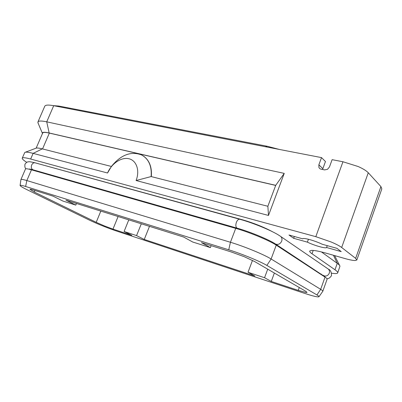 <?xml version="1.0" encoding="UTF-8"?>
<svg xmlns="http://www.w3.org/2000/svg" width="402" height="402" viewBox="0 0 402 402"><rect width="100%" height="100%" fill="white"/><g stroke="black" fill="none" stroke-linecap="round" stroke-linejoin="round"><path stroke-width="0.6" d="M26.748 162.333C24.1 160.669 22.602 159.423 22.256 158.599L22.236 158.157C22.653 157.343 25.467 157.639 30.668 159.031L315.811 236.672L330.992 241.924C336.022 244.044 339.579 245.903 341.67 247.491L355.649 258.37L356.825 260.004L355.152 260.531C352.946 260.511 349.519 259.838 344.866 258.521L326.434 253.26C319.273 251.24 314.284 250.28 311.465 250.376L309.691 251.044C309.5 251.647 310.274 252.551 312.007 253.762L334.982 269.762C337.012 271.189 337.921 272.224 337.7 272.878C337.489 273.415 336.519 273.646 334.801 273.576L331.62 273.234M274.37 273.033L271.27 281.44L298.254 290.36L306.078 292.495L307.048 292.39L305.676 291.239L254.647 261.561L244.22 256.692L231.029 251.888L201.452 242.627L210.392 247.597L211.135 245.657M356.825 260.004L381.835 188.88L380.915 186.588L368.267 172.744C366.373 170.739 362.966 168.654 358.046 166.483L342.956 161.76L332.122 159.664L329.459 166.966L327.469 169.337L324.57 169.895L321.037 169.172L319.891 168.689L318.947 167.599L318.861 164.83L321.515 157.609L53.697 105.711C48.386 104.716 45.401 104.907 44.743 106.269L37.934 121.967L38.225 123.439M210.392 247.597L192.744 242.029L183.644 237.049L65.958 200.191L75.787 205.12L62.913 201.06L53.034 196.146L33.517 190.03C31.281 189.337 30.09 189.106 29.949 189.342L34.301 192.03L96.204 222.326L104.384 225.914L112.972 229.12L131.831 235.351L124.082 231.497L128.791 219.869M321.409 251.923L337.263 263.34C338.931 264.551 339.831 265.501 339.956 266.194L337.7 272.878M42.456 133.549L42.386 133.278C42.275 132.047 44.532 131.946 49.16 132.977L275.722 185.332L284.239 173.383L46.732 121.836C41.451 120.726 38.522 120.771 37.934 121.967M22.236 158.157L24.803 152.433C25.643 151.835 28.411 152.147 33.115 153.373L107.545 173.001L111.384 166.453L42.321 148.876C38.748 147.981 36.597 147.77 35.879 148.248L25.421 152.197M107.545 173.001C111.545 163.524 121.369 156.891 128.931 158.745C136.549 160.468 140.032 170.599 136.087 180.528L151.132 176.563C151.896 166.061 148.685 158.845 141.509 154.916C130.891 151.006 120.851 154.85 111.384 166.453M136.087 180.528L268.491 215.447L267.863 206.271L151.132 176.563M275.722 185.332L267.863 206.271M268.491 215.447L284.239 173.383M143.293 155.946C149.388 160.202 152.067 167.091 151.328 176.614M275.692 185.422L49.356 133.097C45.341 132.193 43.12 132.163 42.692 133.012L36.17 148.112M34.597 162.689L242.27 219.733C253.642 223.04 263.707 227.04 272.476 231.728M321.515 157.609L325.464 161.519L322.846 168.669L318.861 164.83M307.384 242.145L293.661 238.301L288.973 235.004L302.801 238.848C302.877 237.346 315.067 240.697 322.163 244.23L336.936 248.335L341.228 251.617L326.58 247.516C326.057 248.863 314.228 245.521 307.384 242.145L308.434 239.255M322.801 291.279L327.092 279.239C327.233 278.817 326.55 278.109 325.037 277.114L276.239 245.145C269.38 240.507 249.376 232.21 235.723 228.371L31.462 169.825C27.753 168.775 25.753 168.508 25.477 169.021L20.929 179.538C21.175 179.111 23.145 179.448 26.839 180.553L230.436 242.265C244.049 246.331 264.139 254.602 271.114 258.994L320.675 289.324C322.213 290.269 322.922 290.917 322.801 291.279L322.746 291.37M25.627 186.483C22.13 185.402 20.286 185.056 20.1 185.438C20.095 186.015 22.467 187.468 27.21 189.794L89.259 220.04C97.691 224.025 106.515 227.597 115.726 230.758L304.661 293.38C313.364 296.229 318.138 297.344 318.982 296.716C319.108 296.415 318.429 295.822 316.942 294.942L266.863 265.415C260.25 261.416 241.466 253.712 228.748 249.798L25.627 186.483L26.839 180.553L31.462 169.825M141.308 223.788L136.564 235.602L144.248 239.456L254.898 276.033L248.029 272.275L252.476 260.395M149.484 226.351L144.248 239.456M75.787 205.12L76.47 203.482M136.564 235.602L124.082 231.497M267.722 269.164L264.556 277.712L271.27 281.44M264.556 277.712L248.029 272.275M294.324 236.492L293.661 238.301M326.58 247.516L327.253 245.647M322.63 169.498L322.846 168.669M322.982 275.194L323.851 275.762C326.263 276.516 328.067 275.666 329.263 273.229C329.841 271.129 329.258 269.561 327.514 268.531L280.832 236.562M237.512 228.276L237.1 228.155C235.718 227.15 235.477 225.205 236.376 222.326C237.416 219.949 238.627 218.954 240.014 219.336C253.551 223.009 272.908 231.07 279.913 235.934C281.797 237.034 282.39 238.773 281.701 241.145C280.325 243.913 278.325 244.913 275.707 244.145L325.052 276.837L323.982 275.822M274.817 243.572L275.707 244.145C269.43 239.813 250.104 231.788 237.1 228.155L32.954 169.775C31.356 168.835 30.929 167.247 31.668 165.006C32.607 163.177 33.853 162.478 35.406 162.91L239.597 219.221M33.421 169.905L29.532 168.961M312.007 253.762L313.213 250.426M299.279 287.52L298.254 290.36M380.915 186.588L355.649 258.37M342.956 161.76L315.811 236.672M100.822 211.11L96.204 222.326M333.429 255.255L337.263 263.34L334.982 269.762M53.697 105.711L46.732 121.836L49.16 132.977M42.321 148.876L33.115 153.373L30.668 159.031M42.542 148.936L49.356 133.097M57.225 106.389L59.31 106.143L266.863 146.187M34.954 170.347L34.773 170.775M238.873 228.678L238.657 229.246M112.972 229.12L118.103 216.522M34.301 192.03L34.964 190.483M265.421 146.735L267.33 146.278L279.325 149.433M321.324 274.104L321.153 274.566M325.037 277.114L320.675 289.324L316.942 294.942M276.239 245.145L271.114 258.994L266.863 265.415M235.723 228.371L230.436 242.265L228.748 249.798M272.189 242.054L271.963 242.657M341.67 247.491L368.267 172.744M328.424 269.169C330.494 269.943 331.519 272.104 331.499 275.661C329.866 277.988 328.328 278.973 326.881 278.616M34.934 162.78C31.085 161.875 28.994 161.559 28.668 161.825C27.411 161.699 26.18 162.493 24.979 164.202C24.628 166.735 24.999 168.257 26.09 168.77M334.635 255.602L339.544 265.38M42.391 133.313L37.883 122.635M53.345 105.641L58.777 106.043M30.075 169.443L30.23 169.086M20.1 185.438L20.924 179.558M323.077 275.827L323.233 275.395M318.982 296.716L322.796 291.299"/></g></svg>
